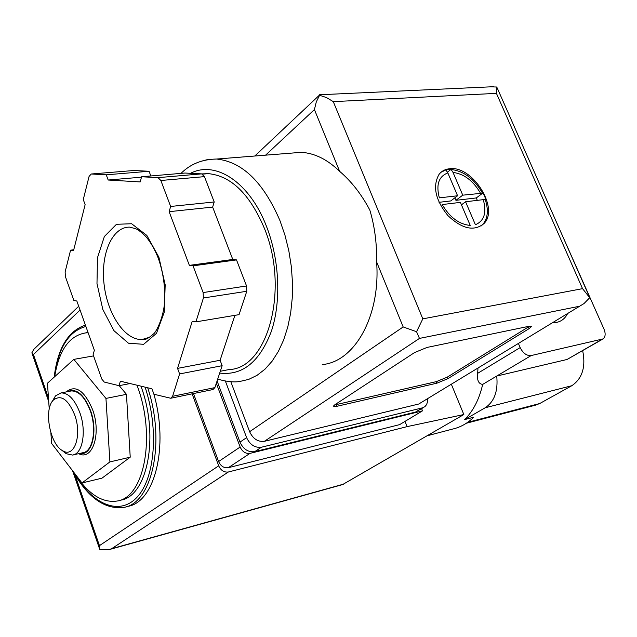 <?xml version="1.0" encoding="UTF-8"?>
<svg xmlns="http://www.w3.org/2000/svg" width="637" height="637" viewBox="0 0 637 637"><rect width="100%" height="100%" fill="white"/><g stroke="black" fill="none" stroke-linecap="round" stroke-linejoin="round"><path stroke-width="0.96" d="M477.981 368.202L477.646 373.346C476.89 380.249 478.562 383.936 482.663 384.414C479.295 399.192 473.299 410.913 464.676 419.576L473.769 417.219C467.486 423.35 460.463 427.292 452.7 429.051L427.284 435.732M136.987 385.202L137.146 385.64C156.312 436.09 144.32 497.847 116.921 501.056C102.135 503.063 88.232 494.097 75.222 474.175M54.671 376.69C59.002 350.111 69.393 335.5 85.86 332.872L88.153 332.809M50.88 432.834L51.613 443.424L81.974 482.973L101.96 478.172L130.227 457.175L126.46 394.335L119.199 385.656M567.607 313.555C564.517 319.694 559.445 322.784 552.39 322.832M560.926 232.314L604.003 329.114C605.771 333.605 605.468 336.877 603.096 338.908L531.194 355.55C526.727 355.932 523.049 353.28 520.158 347.595L518.43 343.542M602.53 339.234L567.057 359.475L601.694 339.521M441.298 432.045L427.212 435.772M464.676 419.576L485.211 407.76C494.368 401.628 498.206 391.062 496.725 376.053L567.057 359.475M466.332 423.247L535.215 405.243L539.714 403.532L571.787 385.727C582.322 378.593 585.944 366.912 582.672 350.676M482.663 384.414L531.194 355.55M140.96 386.157C159.576 436.393 147.402 496.979 120.218 500.22L119.7 500.316M85.637 332.896L88.025 332.45M153.828 393.961C169.02 446.672 154.648 502.689 127.511 506.415L126.739 506.558M81.974 482.973L109.906 461.905L105.949 398.42L73.836 359.372L47.449 383.219L49.24 409.081M73.836 359.372L93.559 355.9M109.906 461.905L130.227 457.175M105.949 398.42L126.46 394.335M78.662 453.663C92.508 461.252 101.609 433.598 92.548 409.519C84.371 390.409 75.58 384.517 66.192 391.859L66.121 391.938M74.672 414.862C82.292 435.246 74.322 458.322 62.737 450.773C49.949 444.554 43.451 409.384 53.373 400.068C60.993 394.295 68.087 399.232 74.672 414.862M51.955 401.931L55.467 395.895L61.009 392.918C68.446 392.838 74.728 399.439 79.864 412.72C86.728 431.345 82.579 454.173 72.483 455.057L66.144 453.695L61.717 450.136M70.11 391.166L71.296 390.943C78.773 390.847 85.079 397.408 90.207 410.602C97.071 429.131 92.867 451.856 82.714 452.756L73.47 454.834M67.522 391.667C76.129 387.806 83.789 394.04 90.486 410.379C98.289 431.273 91.975 456.251 80.055 453.353M421.598 408.675L422.49 410.857L249.991 453.369C245.667 453.902 242.378 451.792 240.141 447.031L216.317 383.291M109.548 549.492L342.555 484.598L463.84 414.536L407.107 426.623L228.404 471.977C224.113 472.55 220.88 470.496 218.698 465.814L192.119 393.841M33.801 349.315L31.85 352.858L33.435 354.522L80.055 310.052M228.404 471.977L111.602 548.72L108.672 549.747L99.675 549.309L99.452 545.638L74.983 474.804M463.84 414.536L451.41 384.398M407.107 426.623L404.997 421.391M422.49 410.857L399.622 424.632L228.301 467.709C224.017 468.267 220.784 466.212 218.602 461.546L193.489 393.562M449.523 168.757C445.12 169.219 441.616 171.098 439.028 174.395C432.396 186.179 435.342 199.891 447.859 215.545C462.112 229.025 474.159 231.685 484.001 223.523C499.583 208.299 472.343 165.158 449.523 168.757M441.027 172.269L446.433 169.641L451.155 169.498C463.808 171.011 474.262 178.909 482.512 193.202L482.989 192.852L484.534 196.085L485.792 199.349L485.314 199.707C488.635 210.091 487.838 218.284 482.934 224.296L481.19 225.936M451.155 169.498L453.026 172.42L462.757 195.169L482.512 193.202M483.26 199.652L465.575 201.762L475.401 224.742C484.263 220.912 486.883 212.551 483.26 199.652L485.314 199.707M470.241 225.442L460.4 202.383L442.189 204.557C449.714 217.352 459.07 224.312 470.241 225.442M447.843 172.938C438.71 176.361 435.883 184.674 439.355 197.86L457.581 195.766L447.843 172.938L445.964 170.007M322.266 364.579C354.586 361.864 380.679 316.119 376.618 261.911C376.945 243.581 374.675 226.31 369.834 210.083C361.498 194.309 351.433 181.394 339.632 171.329C327.362 159.425 314.559 153.095 301.221 152.339L289.827 153.238M195.917 321.868L239.042 314.654L246.782 291.268L246.543 285.973L236.51 259.904L232.784 259.466L212.647 207.089L214.207 201.977L204.453 176.64L201.642 173.869L184.961 173.041L141.605 176.752L140.196 181.927L108.179 180.024L106.26 174.817L91.274 173.997L89.084 176.401L83.272 199.548L85.127 204.652L73.558 250.54L70.58 250.158L65.117 271.935L65.436 276.745L73.876 300.489L76.838 301.006L94.348 350.239L93.137 354.705L101.793 379.071L104.269 382.057L119.063 385.688L120.353 381.189L151.964 388.809L153.931 394.239L170.732 398.252L172.603 396.286L179.602 373.935L177.556 368.377L192.255 321.231L195.917 321.868L203.402 297.989L203.131 292.566L193.043 265.836L189.364 265.366L169.139 211.683L170.644 206.46L160.85 180.494L158.056 177.651L141.605 176.752M171.027 398.189L212.973 389.541L214.884 387.607L222.146 365.686L220.107 360.263L234.902 315.347M150.834 175.963L149.066 171.265L133.842 170.509L91.274 173.997M339.632 171.329L314.423 109.588L316.294 101.896L319.567 95.279L326.518 97.596L333.286 101.649L422.809 318.858L416.558 331.718L403.173 326.948L376.618 261.911M334.998 404.646L333.39 406.159L336.75 406.334L436.918 383.171L447.851 378.689L529.116 328.628L531.481 326.494L528.981 326.287L427.069 347.428L414.536 352.579L334.998 404.646M581.135 305.306L418.748 404.017L264.419 441.298C257.945 442.07 253.016 438.869 249.624 431.703L230.817 381.714M423.613 407.457L415.499 412.083L254.728 451.649C248.255 452.445 243.326 449.276 239.966 442.134L217.082 380.974M427.546 398.945L427.531 401.628L426.639 404.535L424.887 406.685L422.53 407.823L261.441 447.222C254.943 448.01 249.999 444.809 246.607 437.627L225.355 381.014M319.567 95.279L319.424 94.778M490.442 86.847L496.733 87.014L496.43 93.36L333.286 101.649M422.809 318.858L582.537 288.657L589.743 297.71L584.025 303.546L418.748 404.017M578.786 306.397L419.464 338.406L416.558 331.718M201.913 173.909L208.371 173.638C231.104 175.9 249.752 194.07 264.299 228.142C289.731 289.15 267.675 368.799 229.049 369.548L220.291 371.275M149.066 171.265L106.26 174.817M141.494 177.174L108.179 180.024M214.207 201.977L170.644 206.46M212.647 207.089L169.139 211.683M232.784 259.466L189.364 265.366M236.51 259.904L193.043 265.836M220.107 360.263L177.556 368.377M222.146 365.686L179.602 373.935M130.107 383.538L119.063 385.688M73.749 249.784L70.58 250.158M334.489 404.997L436.297 381.643L447.222 377.168L529.689 326.16M439.044 202.319L450.749 200.942L457.581 195.766M447.469 172.141L451.322 169.124M454.858 197.828L455.925 200.329L462.757 195.169M455.925 200.329L476.277 197.94L483.021 192.915M476.277 197.94L477.32 200.36M461.451 204.843L465.575 201.762M485.211 407.76L571.787 385.727M467.693 422.323L539.714 403.532M477.646 373.346L520.158 347.595M145.109 387.153C159.051 429.123 154.998 478.323 137.035 497.218C119.183 516.464 91.816 504.273 73.884 472.431M54.432 376.913C58.214 347.913 68.7 331.105 85.907 326.494M147.696 387.782C165.891 441.919 152.1 503.756 123.57 507.426C104.635 509.632 87.747 497.545 72.905 471.165M48.476 398.069L33.435 354.522M99.452 545.638L218.698 465.814M111.602 548.72L343.972 484.024M249.991 453.369L228.301 467.709M240.141 447.031L218.602 461.546M480.457 193.138C473.187 180.749 464.047 173.845 453.026 172.42M200.026 161.567L208.172 159.417L216.644 159.035C242.355 161.774 263.455 182.301 279.962 220.633L284.994 235.316L288.816 250.723L291.324 266.537L292.479 282.414L292.256 298.012L290.663 313.014L287.765 327.092L283.632 339.975L278.361 351.425L272.095 361.227L264.952 369.221L257.109 375.297L248.725 379.381L239.966 381.428C232.808 382.885 221.477 380.504 217.75 378.959M582.537 288.657L496.43 93.36M419.464 338.406L264.419 441.298M422.53 407.823L415.499 412.083M261.441 447.222L254.728 451.649M246.607 437.627L239.966 442.134M314.423 109.588L265.581 155.157M403.173 326.948L249.624 431.703M190.503 173.32C215.473 160.134 249.553 182.094 266.449 226.278C279.547 259.641 281.371 301.516 271.362 331.304C259.641 361.935 242.418 375.854 219.701 373.067M201.618 173.869L158.032 177.651M204.453 176.64L160.85 180.494M246.543 285.973L203.131 292.566M246.782 291.268L203.402 297.989M214.884 387.607L172.603 396.286M149.806 337.18L142.218 339.473C125.083 340.644 107.335 314.224 104.054 284.118C100.487 254.028 112.247 226.613 129.725 227.138L135.601 228.675C136.254 229.161 137.799 228.787 145.722 236.423C150.595 242.1 154.775 249.354 158.279 258.192C162.833 271.298 165.007 284.843 164.784 298.833C164.442 316.414 155.938 332.578 153.605 333.852C148.413 338.486 144.615 340.365 142.218 339.473L146.884 338.677M158.916 257.276L165.182 284.819L164.274 312.114L156.487 333.35L143.628 344.314L128.451 343.2L113.959 330.691L102.82 309.463L96.983 283.545L97.501 257.643L104.364 236.51L116.467 224.296L131.612 223.738L146.836 235.419L158.916 257.276M336.113 404.702L336.75 406.334M436.297 381.643L436.918 383.171M447.222 377.168L447.851 378.689M528.431 327.02L529.116 328.628M119.207 500.475L120.218 500.22M85.86 332.872L88.049 332.514M54.177 377.144C57.656 348.296 68.071 330.945 85.414 325.101M125.999 506.805L127.511 506.415M62.737 450.773L66.144 453.695M53.373 400.068L55.467 395.895M61.009 392.918L71.296 390.943M99.587 548.951L72.594 470.751M48.723 401.613L31.954 353.041M33.825 349.331L78.709 306.254M482.934 224.296L484.001 223.523M181.019 173.383C190.415 164.012 202.295 159.234 216.644 159.035L301.221 152.339M319.487 95.08L254.792 156.017M319.384 94.778L493.675 86.696M588.899 295.664L497.147 87.834M202.542 174.14L208.371 173.638M201.642 173.869L158.056 177.651"/></g></svg>
